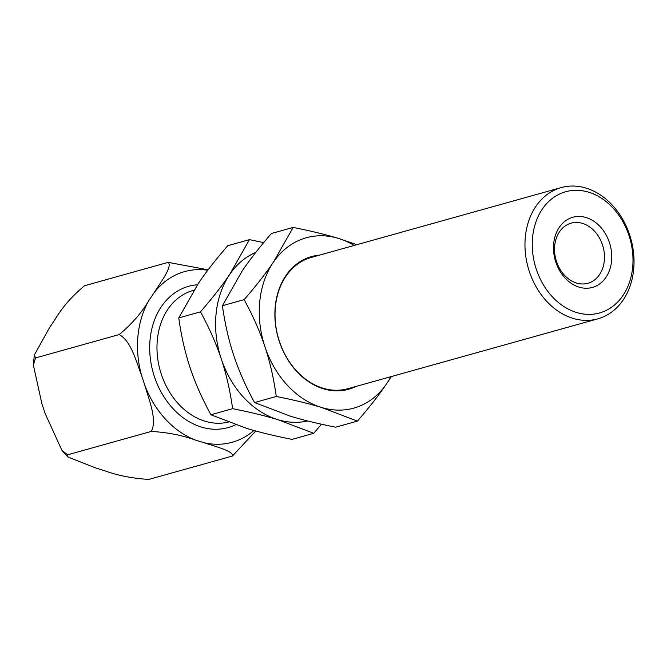<?xml version="1.0" encoding="UTF-8"?>
<svg xmlns="http://www.w3.org/2000/svg" width="667" height="667" viewBox="0 0 667 667"><rect width="100%" height="100%" fill="white"/><g stroke="black" fill="none" stroke-linecap="round" stroke-linejoin="round"><path stroke-width="1" d="M561.164 187.594L311.222 257.445A68.142 53.327 74.4 0 0 275.638 304.661A68.142 53.327 74.4 0 0 296.857 371.269A68.142 53.327 74.4 0 0 347.907 388.703L597.84 318.843A68.142 53.327 74.4 0 0 633.65 269.651A68.142 53.327 74.4 0 0 561.164 187.594A68.142 53.327 74.4 0 0 528.139 267.575A68.142 53.327 74.4 0 0 597.84 318.843M319.335 255.178A68.893 53.919 74.4 0 0 276.255 299.541A68.893 53.919 74.4 0 0 296.948 371.669A68.893 53.919 74.4 0 0 356.02 386.435M293.147 227.43C310.422 230.84 325.529 234.501 338.452 238.419A88.428 69.201 74.4 0 0 273.378 262.214L293.147 227.43L271.436 233.5C259.755 246.957 250.008 259.43 242.196 270.927L222.428 305.711C224.879 323.453 228.656 340.037 233.758 355.453C238.886 370.869 245.815 386.568 254.561 402.551L290.395 416.191C303.318 420.11 318.417 423.77 335.693 427.18L357.412 421.11L321.577 407.479A88.428 69.201 74.4 0 0 386.652 383.683A88.428 69.201 74.4 0 0 390.837 376.705M354.152 245.448A88.428 69.201 74.4 0 0 338.452 238.419L356.87 244.689M391.321 376.563L386.652 383.683C378.839 395.181 369.093 407.654 357.412 421.11M321.577 407.479C308.654 403.56 293.547 399.892 276.271 396.481C273.82 378.739 270.043 362.156 264.941 346.74A88.428 69.201 74.4 0 0 321.577 407.479M264.941 346.74C259.813 331.332 252.885 315.633 244.139 299.641C255.82 286.185 265.566 273.712 273.378 262.214A88.428 69.201 74.4 0 0 264.941 346.74M244.139 299.641L222.428 305.711M276.271 396.481L254.561 402.551M255.836 252.351A88.428 69.201 74.4 0 0 229.715 274.412L249.483 239.628L263.707 242.613M321.477 424.204L313.748 433.317L277.914 419.676A88.428 69.201 74.4 0 0 307.654 420.952M277.914 419.676C264.991 415.758 249.892 412.098 232.616 408.688C230.165 390.945 226.388 374.362 221.286 358.946A88.428 69.201 74.4 0 0 277.914 419.676M221.286 358.946C216.158 343.53 209.221 327.83 200.484 311.848C212.164 298.391 221.911 285.91 229.715 274.412A88.428 69.201 74.4 0 0 221.286 358.946M249.483 239.628L227.772 245.698C216.091 259.155 206.345 271.636 198.533 283.133L178.764 317.917C181.216 335.659 184.992 352.243 190.095 367.659C195.223 383.075 202.159 398.774 210.897 414.757L246.732 428.397C259.655 432.316 274.762 435.976 292.038 439.386L313.748 433.317M200.484 311.848L178.764 317.917M232.616 408.688L210.897 414.757M207.796 270.227A88.586 69.326 74.4 0 0 154.269 292.496C161.264 281.432 172.67 266.408 168.151 262.364L208.121 269.802M149.233 299.917A88.586 69.326 74.4 0 0 141.662 375.754C136.026 360.864 131.015 340.854 119.143 334.576C131.741 324.212 141.771 312.656 149.233 299.917L154.269 292.496M144.972 385.709A88.586 69.326 74.4 0 0 195.781 440.203C182.475 435.309 167.634 432.383 151.276 431.424C157.32 420.143 149.333 400.959 144.972 385.709L141.662 375.754M255.778 430.999L232.416 456.053C234.017 451.317 216.116 446.748 204.127 442.738L195.781 440.203M204.127 442.738A88.586 69.326 74.4 0 0 253.91 430.482M119.143 334.576L35.568 357.937L34.334 355.027L49.441 327.805L54.477 320.385C61.939 307.645 71.969 296.09 84.567 285.726L168.151 262.364M35.568 357.937L33.358 364.991L41.871 403.652L45.173 413.607L62.039 450.609L67.701 454.777L151.276 431.424M67.701 454.777L67.976 457.012L95.99 468.092L104.327 470.627C117.642 475.521 132.475 478.447 148.833 479.406L232.416 456.053M554.702 245.689A31.207 24.429 -105.6 0 1 571.102 223.162A31.207 24.429 -105.6 0 1 604.302 260.747A31.207 24.429 -105.6 0 1 587.902 283.275A31.207 24.429 -105.6 0 1 554.702 245.689M611.556 261.13A36.41 28.498 74.4 0 0 571.16 217.809A36.41 28.498 74.4 0 0 565.141 278.097A36.41 28.498 74.4 0 0 611.556 261.13M632.633 267.525A62.94 49.258 -105.6 0 1 552.409 296.857A62.94 49.258 -105.6 0 1 562.815 192.655A62.94 49.258 -105.6 0 1 632.633 267.525M228.264 422.103A68.142 53.327 -105.6 0 1 159.872 369.418A68.142 53.327 -105.6 0 1 193.163 290.445L193.864 290.245M197.432 284.767A73.345 57.395 74.4 0 0 152.943 371.802A73.345 57.395 74.4 0 0 235.576 424.771M34.325 355.019L33.35 364.991M62.039 450.609L67.984 457.012"/></g></svg>

